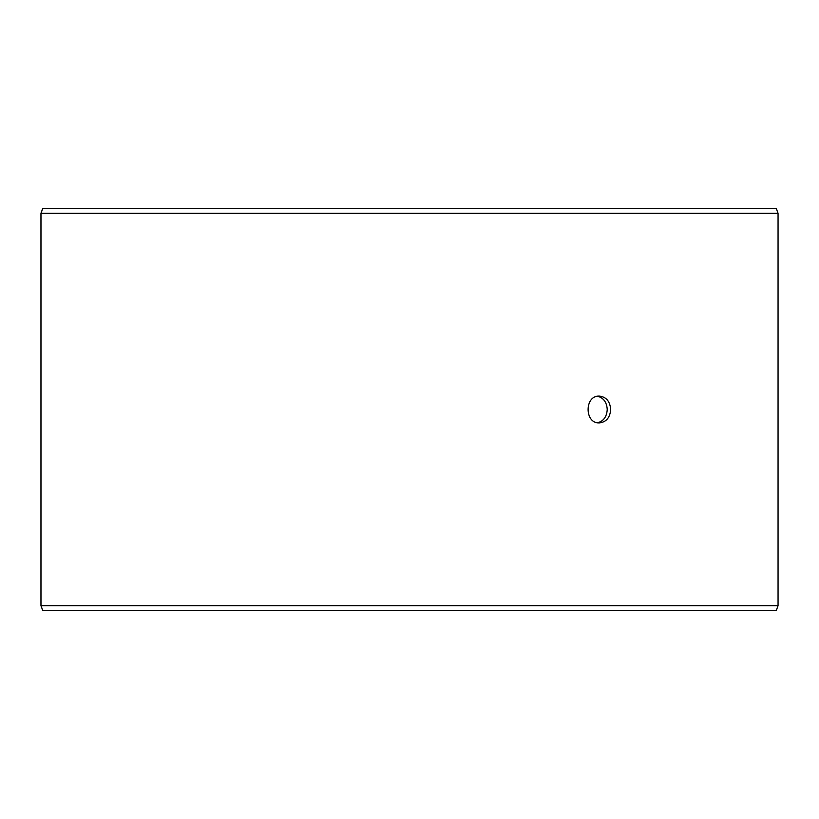 <?xml version="1.0" encoding="UTF-8"?>
<svg xmlns="http://www.w3.org/2000/svg" width="819" height="819" viewBox="0 0 819 819"><rect width="100%" height="100%" fill="white"/><g stroke="black" fill="none" stroke-linecap="round" stroke-linejoin="round"><path stroke-width="1.23" d="M41.001 605.702L42.762 610.524L40.95 605.702L40.95 213.298L42.711 208.476L776.289 208.476L778.05 213.298L41.001 213.298L41.001 605.702L778.05 605.702L778.05 213.298M42.762 208.476L41.001 213.298M42.762 610.524L776.289 610.524L778.05 605.702M597.594 422.747C603.572 421.14 606.787 416.728 607.227 409.5C606.797 402.293 603.583 397.87 597.594 396.253M610.677 409.5C610.042 417.639 606.255 422.113 599.313 422.901C584.356 423.73 584.367 395.27 599.313 396.099C606.244 396.887 610.032 401.351 610.677 409.5"/></g></svg>
